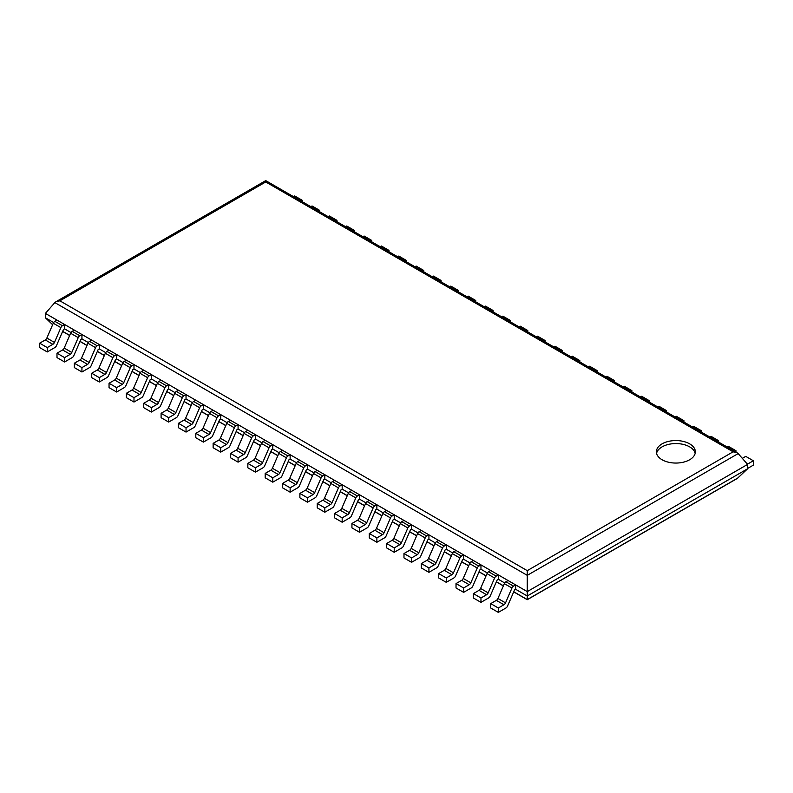 <?xml version="1.0" encoding="UTF-8"?>
<svg xmlns="http://www.w3.org/2000/svg" width="793" height="793" viewBox="0 0 793 793"><rect width="100%" height="100%" fill="white"/><g stroke="black" fill="none" stroke-linecap="round" stroke-linejoin="round"><path stroke-width="1.19" d="M738.154 453.596L747.601 464.401L747.601 468.782L737.381 478.397L527.266 599.706L527.266 570.653L59.881 300.815L55.897 301.766L54.846 302.599L527.266 575.351L738.154 453.596L737.103 452.763L733.119 451.812L527.266 570.653M747.601 464.401L527.266 591.608L45.399 313.404L45.399 317.785L52.625 324.724M747.601 468.782L527.266 595.989L515.668 589.298L514.538 589.942L507.56 606.07A2.686 1.546 120 0 1 505.974 607.963L498.321 612.384L498.321 608.003L503.942 604.752A2.686 1.546 120 0 0 505.528 602.868L511.941 588.039A2.686 1.546 -60 0 1 513.527 586.146L515.668 584.907L515.668 589.298M45.399 317.785L53.646 322.543M64.59 328.867L64.59 324.486L56.997 320.104L54.856 321.343A2.686 1.546 -60 0 0 53.28 323.227L46.856 338.056A2.686 1.546 120 0 1 45.28 339.939L39.65 343.191L39.65 347.572L47.243 351.953L54.895 347.532A2.686 1.546 120 0 0 56.481 345.649L63.46 329.521L64.59 328.867L70.993 332.564M81.937 338.879L81.937 334.497L74.344 330.116L72.203 331.355A2.686 1.546 -60 0 0 70.627 333.238L64.203 348.068A2.686 1.546 120 0 1 62.627 349.961L56.997 353.212L56.997 357.593L64.59 361.975L72.252 357.554A2.686 1.546 120 0 0 73.828 355.661L80.817 339.533L81.937 338.879L88.34 342.576M99.284 348.9L99.284 344.519L91.701 340.138L89.559 341.377A2.686 1.546 -60 0 0 87.973 343.26L81.55 358.089A2.686 1.546 120 0 1 79.974 359.972L74.344 363.224L74.344 367.605L81.937 371.986L89.599 367.565A2.686 1.546 120 0 0 91.175 365.682L98.163 349.554L99.284 348.9L105.687 352.598M116.64 358.912L116.64 354.53L109.047 350.149L106.906 351.388A2.686 1.546 -60 0 0 105.33 353.272L98.907 368.101A2.686 1.546 120 0 1 97.321 369.994L91.701 373.245L91.701 377.627L99.284 382.008L106.946 377.587A2.686 1.546 120 0 0 108.522 375.694L115.51 359.566L116.64 358.912L123.044 362.609M133.987 368.933L133.987 364.552L126.394 360.171L124.253 361.41A2.686 1.546 -60 0 0 122.677 363.293L116.254 378.122A2.686 1.546 120 0 1 114.678 380.006L109.047 383.257L109.047 387.638L116.64 392.02L124.293 387.599A2.686 1.546 120 0 0 125.879 385.715L132.857 369.588L133.987 368.933L140.391 372.631M151.334 378.945L151.334 374.564L143.741 370.182L141.6 371.421A2.686 1.546 -60 0 0 140.024 373.305L133.601 388.134A2.686 1.546 120 0 1 132.025 390.027L126.394 393.278L126.394 397.66L133.987 402.041L141.65 397.62A2.686 1.546 120 0 0 143.226 395.727L150.204 379.599L151.334 378.945L157.738 382.642M168.681 388.966L168.681 384.585L161.098 380.204L158.947 381.433A2.686 1.546 -60 0 0 157.371 383.326L150.948 398.155A2.686 1.546 120 0 1 149.371 400.039L143.741 403.29L143.741 407.671L151.334 412.053L158.996 407.632A2.686 1.546 120 0 0 160.573 405.748L167.561 389.621L168.681 388.966L175.084 392.664M186.038 398.978L186.038 394.597L178.445 390.215L176.304 391.455A2.686 1.546 -60 0 0 174.718 393.338L168.304 408.167A2.686 1.546 120 0 1 166.718 410.06L161.098 413.312L161.098 417.693L168.681 422.074L176.343 417.653A2.686 1.546 120 0 0 177.919 415.76L184.908 399.632L186.038 398.978L192.431 402.675M203.385 409L203.385 404.618L195.792 400.237L193.651 401.466A2.686 1.546 -60 0 0 192.075 403.359L185.651 418.189A2.686 1.546 120 0 1 184.075 420.072L178.445 423.323L178.445 427.705L186.038 432.086L193.69 427.665A2.686 1.546 120 0 0 195.266 425.782L202.255 409.644L203.385 409L209.788 412.697M220.732 419.011L220.732 414.63L213.139 410.249L210.997 411.488A2.686 1.546 -60 0 0 209.421 413.371L202.998 428.2A2.686 1.546 120 0 1 201.422 430.093L195.792 433.345L195.792 437.726L203.385 442.107L211.037 437.686A2.686 1.546 120 0 0 212.623 435.793L219.602 419.666L220.732 419.011L227.135 422.709M238.078 429.033L238.078 424.651L230.495 420.27L228.344 421.499A2.686 1.546 -60 0 0 226.768 423.393L220.345 438.222A2.686 1.546 120 0 1 218.769 440.105L213.139 443.356L213.139 447.738L220.732 452.119L228.394 447.698A2.686 1.546 120 0 0 229.97 445.815L236.958 429.677L238.078 429.033L244.482 432.73M255.425 439.044L255.425 434.663L247.842 430.282L245.701 431.521A2.686 1.546 -60 0 0 244.115 433.404L237.702 448.233A2.686 1.546 120 0 1 236.116 450.127L230.495 453.378L230.495 457.759L238.078 462.141L245.741 457.72A2.686 1.546 120 0 0 247.317 455.826L254.305 439.699L255.425 439.044L261.829 442.742M272.782 449.066L272.782 444.685L265.189 440.303L263.048 441.532A2.686 1.546 -60 0 0 261.472 443.426L255.049 458.255A2.686 1.546 120 0 1 253.463 460.138L247.842 463.39L247.842 467.771L255.425 472.152L263.088 467.731A2.686 1.546 120 0 0 264.664 465.848L271.652 449.71L272.782 449.066L279.186 452.763M290.129 459.078L290.129 454.696L282.536 450.315L280.395 451.554A2.686 1.546 -60 0 0 278.819 453.437L272.396 468.266A2.686 1.546 120 0 1 270.819 470.16L265.189 473.401L265.189 477.792L272.782 482.174L280.435 477.753A2.686 1.546 120 0 0 282.021 475.859L288.999 459.732L290.129 459.078L296.532 462.775M307.476 469.099L307.476 464.718L299.883 460.336L297.742 461.566A2.686 1.546 -60 0 0 296.166 463.459L289.742 478.288A2.686 1.546 120 0 1 288.166 480.171L282.536 483.423L282.536 487.804L290.129 492.185L297.791 487.764A2.686 1.546 120 0 0 299.367 485.881L306.346 469.743L307.476 469.099L313.879 472.797M324.823 479.111L324.823 474.729L317.24 470.348L315.099 471.587A2.686 1.546 -60 0 0 313.513 473.471L307.089 488.3A2.686 1.546 120 0 1 305.513 490.193L299.883 493.434L299.883 497.826L307.476 502.207L315.138 497.786A2.686 1.546 120 0 0 316.714 495.893L323.703 479.765L324.823 479.111L331.226 482.808M342.179 489.132L342.179 484.751L334.587 480.37L332.445 481.599A2.686 1.546 -60 0 0 330.859 483.492L324.446 498.321A2.686 1.546 120 0 1 322.86 500.205L317.24 503.456L317.24 507.837L324.823 512.219L332.485 507.798A2.686 1.546 120 0 0 334.061 505.914L341.049 489.777L342.179 489.132L348.583 492.83M359.526 499.144L359.526 494.763L351.933 490.381L349.792 491.62A2.686 1.546 -60 0 0 348.216 493.504L341.793 508.333A2.686 1.546 120 0 1 340.217 510.226L334.587 513.467L334.587 517.859L342.179 522.24L349.832 517.809A2.686 1.546 120 0 0 351.418 515.926L358.396 499.798L359.526 499.144L365.93 502.841M376.873 509.165L376.873 504.784L369.28 500.403L367.139 501.632A2.686 1.546 -60 0 0 365.563 503.525L359.14 518.354A2.686 1.546 120 0 1 357.564 520.238L351.933 523.489L351.933 527.87L359.526 532.252L367.179 527.831A2.686 1.546 120 0 0 368.765 525.947L375.743 509.81L376.873 509.165L383.277 512.863M394.22 519.177L394.22 514.796L386.637 510.414L384.486 511.654A2.686 1.546 -60 0 0 382.91 513.537L376.487 528.366A2.686 1.546 120 0 1 374.911 530.259L369.28 533.501L369.28 537.882L376.873 542.273L384.536 537.842A2.686 1.546 120 0 0 386.112 535.959L393.1 519.831L394.22 519.177L400.624 522.874M411.577 529.199L411.577 524.817L403.984 520.426L401.843 521.665A2.686 1.546 -60 0 0 400.257 523.558L393.843 538.388A2.686 1.546 120 0 1 392.257 540.271L386.637 543.522L386.637 547.904L394.22 552.285L401.882 547.864A2.686 1.546 120 0 0 403.459 545.98L410.447 529.843L411.577 529.199L417.97 532.896M428.924 539.21L428.924 534.829L421.331 530.448L419.19 531.687A2.686 1.546 -60 0 0 417.614 533.57L411.19 548.399A2.686 1.546 120 0 1 409.614 550.292L403.984 553.534L403.984 557.915L411.577 562.306L419.229 557.875A2.686 1.546 120 0 0 420.805 555.992L427.794 539.864L428.924 539.21L435.327 542.908M446.271 549.232L446.271 544.85L438.678 540.459L436.537 541.698A2.686 1.546 -60 0 0 434.96 543.592L428.537 558.421A2.686 1.546 120 0 1 426.961 560.304L421.331 563.555L421.331 567.937L428.924 572.318L436.576 567.897A2.686 1.546 120 0 0 438.162 566.014L445.141 549.876L446.271 549.232L452.674 552.929M463.618 559.243L463.618 554.862L456.025 550.481L453.883 551.72A2.686 1.546 -60 0 0 452.307 553.603L445.884 568.432A2.686 1.546 120 0 1 444.308 570.326L438.678 573.567L438.678 577.948L446.271 582.34L453.933 577.909A2.686 1.546 120 0 0 455.509 576.025L462.497 559.898L463.618 559.243L470.021 562.941M480.964 569.265L480.964 564.884L473.381 560.492L471.24 561.731A2.686 1.546 -60 0 0 469.654 563.625L463.241 578.454A2.686 1.546 120 0 1 461.655 580.337L456.025 583.589L456.025 587.97L463.618 592.351L471.28 587.93A2.686 1.546 120 0 0 472.856 586.047L479.844 569.909L480.964 569.265L487.368 572.962M498.321 579.277L498.321 574.895L490.728 570.514L488.587 571.753A2.686 1.546 -60 0 0 487.011 573.636L480.588 588.465A2.686 1.546 120 0 1 479.002 590.349L473.381 593.6L473.381 597.981L480.964 602.363L488.627 597.942A2.686 1.546 120 0 0 490.203 596.058L497.191 579.931L498.321 579.277L504.725 582.974M45.399 313.404L54.846 302.599M737.103 452.763L265.734 180.616L265.734 181.964L733.119 451.812M662.096 459.762A19.478 11.241 0 0 0 683.318 462.2A19.478 11.241 0 0 0 695.342 451.812A19.478 11.241 0 0 0 675.864 440.561A19.478 11.241 0 0 0 656.386 451.812A19.478 11.241 0 0 0 662.096 459.762M695.164 453.309A19.478 11.241 0 0 0 675.864 443.565A19.478 11.241 0 0 0 656.564 453.309M742.317 458.364L745.757 456.381L753.35 460.763L747.72 464.014A2.686 1.546 -60 0 1 747.393 464.163M753.35 460.763L753.35 465.144L747.601 468.465M515.668 584.907L508.075 580.526L505.934 581.765A2.686 1.546 -60 0 0 504.358 583.658L497.935 598.487A2.686 1.546 120 0 1 496.359 600.37L490.728 603.622L498.321 608.003M498.321 612.384L490.728 608.003L490.728 603.622M727.211 447.054L728.41 446.36L736.003 450.741L734.804 451.435M736.003 452.119L736.003 450.741M479.002 590.349L486.595 594.74L480.964 597.981L473.381 593.6M498.321 574.895L496.18 576.134A2.686 1.546 -60 0 0 494.594 578.018L488.171 592.847A2.686 1.546 120 0 1 486.595 594.74M480.964 602.363L480.964 597.981M709.864 437.032L711.063 436.348L718.656 440.73L717.457 441.414M718.656 442.107L718.656 440.73M461.655 580.337L469.248 584.719L463.618 587.97L456.025 583.589M480.964 564.884L478.823 566.113A2.686 1.546 -60 0 0 477.247 568.006L470.824 582.835A2.686 1.546 120 0 1 469.248 584.719M463.618 592.351L463.618 587.97M692.517 427.021L693.716 426.327L701.299 430.708L700.11 431.402M701.299 432.096L701.299 430.708M444.308 570.326L451.901 574.707L446.271 577.948L438.678 573.567M463.618 554.862L461.476 556.101A2.686 1.546 -60 0 0 459.9 557.985L453.477 572.814A2.686 1.546 120 0 1 451.901 574.707M446.271 582.34L446.271 577.948M675.17 416.999L676.36 416.315L683.953 420.696L682.753 421.38M683.953 422.074L683.953 420.696M426.961 560.304L434.544 564.685L428.924 567.937L421.331 563.555M446.271 544.85L444.13 546.08A2.686 1.546 -60 0 0 442.553 547.973L436.13 562.802A2.686 1.546 120 0 1 434.544 564.685M428.924 572.318L428.924 567.937M657.823 406.987L659.013 406.294L666.606 410.675L665.406 411.369M666.606 412.063L666.606 410.675M409.614 550.292L417.197 554.674L411.577 557.915L403.984 553.534M428.924 534.829L426.783 536.068A2.686 1.546 -60 0 0 425.197 537.951L418.783 552.78A2.686 1.546 120 0 1 417.197 554.674M411.577 562.306L411.577 557.915M640.466 396.966L641.666 396.282L649.259 400.663L648.059 401.347M649.259 402.041L649.259 400.663M392.257 540.271L399.85 544.652L394.22 547.904L386.637 543.522M411.577 524.817L409.426 526.046A2.686 1.546 -60 0 0 407.85 527.94L401.427 542.769A2.686 1.546 120 0 1 399.85 544.652M394.22 552.285L394.22 547.904M623.12 386.954L624.319 386.26L631.902 390.642L630.713 391.336M631.902 392.029L631.902 390.642M374.911 530.259L382.504 534.641L376.873 537.882L369.28 533.501M394.22 514.796L392.079 516.035A2.686 1.546 -60 0 0 390.503 517.918L384.08 532.747A2.686 1.546 120 0 1 382.504 534.641M376.873 542.273L376.873 537.882M605.773 376.933L606.962 376.249L614.555 380.63L613.366 381.314M614.555 382.008L614.555 380.63M357.564 520.238L365.157 524.619L359.526 527.87L351.933 523.489M376.873 504.784L374.732 506.013A2.686 1.546 -60 0 0 373.156 507.907L366.733 522.736A2.686 1.546 120 0 1 365.157 524.619M359.526 532.252L359.526 527.87M588.426 366.921L589.615 366.227L597.208 370.609L596.009 371.302M597.208 371.996L597.208 370.609M340.217 510.226L347.8 514.607L342.179 517.849L334.587 513.467M359.526 494.763L357.385 496.002A2.686 1.546 -60 0 0 355.799 497.885L349.386 512.714A2.686 1.546 120 0 1 347.8 514.607M342.179 522.24L342.179 517.849M571.069 356.9L572.268 356.216L579.861 360.597L578.662 361.291M579.861 361.975L579.861 360.597M322.86 500.205L330.453 504.586L324.823 507.837L317.24 503.456M342.179 484.751L340.028 485.98A2.686 1.546 -60 0 0 338.452 487.873L332.029 502.703A2.686 1.546 120 0 1 330.453 504.586M324.823 512.219L324.823 507.837M553.722 346.888L554.922 346.194L562.505 350.575L561.315 351.269M562.505 351.963L562.505 350.575M305.513 490.193L313.106 494.574L307.476 497.826L299.883 493.434M324.823 474.729L322.682 475.969A2.686 1.546 -60 0 0 321.106 477.852L314.682 492.681A2.686 1.546 120 0 1 313.106 494.574M307.476 502.207L307.476 497.826M536.375 336.866L537.575 336.182L545.158 340.564L543.968 341.258M545.158 341.942L545.158 340.564M288.166 480.171L295.759 484.553L290.129 487.804L282.536 483.423M307.476 464.718L305.335 465.947A2.686 1.546 -60 0 0 303.759 467.84L297.335 482.669A2.686 1.546 120 0 1 295.759 484.553M290.129 492.185L290.129 487.804M519.028 326.855L520.218 326.161L527.811 330.542L526.611 331.236M527.811 331.93L527.811 330.542M270.819 470.16L278.402 474.541L272.782 477.792L265.189 473.401M290.129 454.696L287.988 455.935A2.686 1.546 -60 0 0 286.412 457.819L279.988 472.648A2.686 1.546 120 0 1 278.402 474.541M272.782 482.174L272.782 477.792M501.672 316.833L502.871 316.149L510.464 320.531L509.265 321.224M510.464 321.908L510.464 320.531M253.463 460.138L261.056 464.52L255.425 467.771L247.842 463.39M272.782 444.685L270.641 445.914A2.686 1.546 -60 0 0 269.055 447.807L262.642 462.636A2.686 1.546 120 0 1 261.056 464.52M255.425 472.152L255.425 467.771M484.325 306.822L485.524 306.128L493.117 310.509L491.918 311.203M493.117 311.897L493.117 310.509M236.116 450.127L243.709 454.508L238.078 457.759L230.495 453.378M255.425 434.663L253.284 435.902A2.686 1.546 -60 0 0 251.708 437.786L245.285 452.615A2.686 1.546 120 0 1 243.709 454.508M238.078 462.141L238.078 457.759M466.978 296.81L468.177 296.116L475.76 300.497L474.571 301.191M475.76 301.875L475.76 300.497M218.769 440.105L226.362 444.486L220.732 447.738L213.139 443.356M238.078 424.651L235.937 425.891A2.686 1.546 -60 0 0 234.361 427.774L227.938 442.603A2.686 1.546 120 0 1 226.362 444.486M220.732 452.119L220.732 447.738M449.631 286.788L450.82 286.095L458.413 290.476L457.224 291.17M458.413 291.864L458.413 290.476M201.422 430.093L209.015 434.475L203.385 437.726L195.792 433.345M220.732 414.63L218.59 415.869A2.686 1.546 -60 0 0 217.014 417.752L210.591 432.581A2.686 1.546 120 0 1 209.015 434.475M203.385 442.107L203.385 437.726M432.284 276.777L433.474 276.083L441.067 280.464L439.867 281.158M441.067 281.842L441.067 280.464M184.075 420.072L191.658 424.453L186.038 427.705L178.445 423.323M203.385 404.618L201.244 405.857A2.686 1.546 -60 0 0 199.658 407.741L193.244 422.57A2.686 1.546 120 0 1 191.658 424.453M186.038 432.086L186.038 427.705M414.927 266.755L416.127 266.061L423.72 270.453L422.52 271.137M423.72 271.83L423.72 270.453M166.718 410.06L174.311 414.442L168.681 417.693L161.098 413.312M186.038 394.597L183.887 395.836A2.686 1.546 -60 0 0 182.311 397.719L175.887 412.548A2.686 1.546 120 0 1 174.311 414.442M168.681 422.074L168.681 417.693M397.58 256.744L398.78 256.05L406.363 260.431L405.173 261.125M406.363 261.809L406.363 260.431M149.371 400.039L156.964 404.42L151.334 407.671L143.741 403.29M168.681 384.585L166.54 385.824A2.686 1.546 -60 0 0 164.964 387.708L158.541 402.537A2.686 1.546 120 0 1 156.964 404.42M151.334 412.053L151.334 407.671M380.234 246.722L381.423 246.028L389.016 250.419L387.827 251.103M389.016 251.797L389.016 250.419M132.025 390.027L139.618 394.408L133.987 397.66L126.394 393.278M151.334 374.564L149.193 375.803A2.686 1.546 -60 0 0 147.617 377.686L141.194 392.515A2.686 1.546 120 0 1 139.618 394.408M133.987 402.041L133.987 397.66M362.887 236.71L364.076 236.017L371.669 240.398L370.47 241.092M371.669 241.776L371.669 240.398M114.678 380.006L122.261 384.387L116.64 387.638L109.047 383.257M133.987 364.552L131.846 365.791A2.686 1.546 -60 0 0 130.26 367.674L123.847 382.504A2.686 1.546 120 0 1 122.261 384.387M116.64 392.02L116.64 387.638M345.53 226.689L346.729 225.995L354.322 230.386L353.123 231.07M354.322 231.764L354.322 230.386M97.321 369.994L104.914 374.375L99.284 377.627L91.701 373.245M116.64 354.53L114.499 355.77A2.686 1.546 -60 0 0 112.913 357.663L106.49 372.492A2.686 1.546 120 0 1 104.914 374.375M99.284 382.008L99.284 377.627M328.183 216.677L329.382 215.983L336.975 220.365L335.776 221.059M336.975 221.743L336.975 220.365M79.974 359.972L87.567 364.354L81.937 367.605L74.344 363.224M99.284 344.519L97.142 345.758A2.686 1.546 -60 0 0 95.566 347.641L89.143 362.47A2.686 1.546 120 0 1 87.567 364.354M81.937 371.986L81.937 367.605M310.836 206.656L312.036 205.972L319.619 210.353L318.429 211.037M319.619 211.731L319.619 210.353M62.627 349.961L70.22 354.342L64.59 357.593L56.997 353.212M81.937 334.497L79.796 335.736A2.686 1.546 -60 0 0 78.22 337.63L71.796 352.459A2.686 1.546 120 0 1 70.22 354.342M64.59 361.975L64.59 357.593M293.489 196.644L294.679 195.95L302.272 200.332L301.072 201.025M302.272 201.709L302.272 200.332M45.28 339.939L52.863 344.321L47.243 347.572L39.65 343.191M64.59 324.486L62.449 325.725A2.686 1.546 -60 0 0 60.873 327.608L54.449 342.437A2.686 1.546 120 0 1 52.863 344.321M47.243 351.953L47.243 347.572M738.233 477.773L527.266 599.577L513.755 591.766M62.677 331.345L69.695 335.399M80.024 341.357L87.042 345.411M97.37 351.378L104.389 355.433M114.717 361.39L121.745 365.444M132.074 371.411L139.092 375.466M149.421 381.423L156.439 385.477M166.768 391.445L173.786 395.499M184.115 401.456L191.143 405.51M201.462 411.468L208.49 415.522M218.818 421.489L225.836 425.544M236.165 431.501L243.183 435.555M253.512 441.523L260.54 445.577M270.859 451.534L277.887 455.588M288.216 461.556L295.234 465.61M305.563 471.567L312.581 475.622M322.91 481.589L329.928 485.643M340.256 491.601L347.284 495.655M357.603 501.622L364.631 505.676M374.96 511.634L381.978 515.688M392.307 521.655L399.325 525.709M409.654 531.667L416.682 535.721M427.001 541.688L434.029 545.743M444.358 551.7L451.376 555.754M461.704 561.722L468.722 565.776M479.051 571.733L486.069 575.787M496.398 581.755L503.426 585.809M265.734 181.964L59.881 300.815M746.788 463.469L747.72 464.014M496.359 600.37L503.942 604.752M497.935 598.487L505.528 602.868M504.358 583.658L511.941 588.039M505.934 581.765L513.527 586.146M480.588 588.465L488.171 592.847M487.011 573.636L494.594 578.018M488.587 571.753L496.18 576.134M463.241 578.454L470.824 582.835M469.654 563.625L477.247 568.006M471.24 561.731L478.823 566.113M445.884 568.432L453.477 572.814M452.307 553.603L459.9 557.985M453.883 551.72L461.476 556.101M428.537 558.421L436.13 562.802M434.96 543.592L442.553 547.973M436.537 541.698L444.13 546.08M411.19 548.399L418.783 552.78M417.614 533.57L425.197 537.951M419.19 531.687L426.783 536.068M393.843 538.388L401.427 542.769M400.257 523.558L407.85 527.94M401.843 521.665L409.426 526.046M376.487 528.366L384.08 532.747M382.91 513.537L390.503 517.918M384.486 511.654L392.079 516.035M359.14 518.354L366.733 522.736M365.563 503.525L373.156 507.907M367.139 501.632L374.732 506.013M341.793 508.333L349.386 512.714M348.216 493.504L355.799 497.885M349.792 491.62L357.385 496.002M324.446 498.321L332.029 502.703M330.859 483.492L338.452 487.873M332.445 481.599L340.028 485.98M307.089 488.3L314.682 492.681M313.513 473.471L321.106 477.852M315.099 471.587L322.682 475.969M289.742 478.288L297.335 482.669M296.166 463.459L303.759 467.84M297.742 461.566L305.335 465.947M272.396 468.266L279.988 472.648M278.819 453.437L286.412 457.819M280.395 451.554L287.988 455.935M255.049 458.255L262.642 462.636M261.472 443.426L269.055 447.807M263.048 441.532L270.641 445.914M237.702 448.233L245.285 452.615M244.115 433.404L251.708 437.786M245.701 431.521L253.284 435.902M220.345 438.222L227.938 442.603M226.768 423.393L234.361 427.774M228.344 421.499L235.937 425.891M202.998 428.2L210.591 432.581M209.421 413.371L217.014 417.752M210.997 411.488L218.59 415.869M185.651 418.189L193.244 422.57M192.075 403.359L199.658 407.741M193.651 401.466L201.244 405.857M168.304 408.167L175.887 412.548M174.718 393.338L182.311 397.719M176.304 391.455L183.887 395.836M150.948 398.155L158.541 402.537M157.371 383.326L164.964 387.708M158.947 381.433L166.54 385.824M133.601 388.134L141.194 392.515M140.024 373.305L147.617 377.686M141.6 371.421L149.193 375.803M116.254 378.122L123.847 382.504M122.677 363.293L130.26 367.674M124.253 361.41L131.846 365.791M98.907 368.101L106.49 372.492M105.33 353.272L112.913 357.663M106.906 351.388L114.499 355.77M81.55 358.089L89.143 362.47M87.973 343.26L95.566 347.641M89.559 341.377L97.142 345.758M64.203 348.068L71.796 352.459M70.627 333.238L78.22 337.63M72.203 331.355L79.796 335.736M46.856 338.056L54.449 342.437M53.28 323.227L60.873 327.608M54.856 321.343L62.449 325.725M62.627 331.454L69.645 335.508M79.974 341.466L87.002 345.52M97.321 351.487L104.349 355.542M114.678 361.499L121.696 365.553M132.025 371.52L139.043 375.575M149.371 381.532L156.39 385.586M166.718 391.544L173.746 395.598M184.065 401.565L191.093 405.619M201.422 411.577L208.44 415.631M218.769 421.598L225.787 425.653M236.116 431.61L243.144 435.664M253.463 441.632L260.491 445.686M270.819 451.643L277.837 455.697M288.166 461.665L295.184 465.719M305.513 471.676L312.531 475.731M322.86 481.698L329.888 485.752M340.217 491.71L347.235 495.764M357.564 501.731L364.582 505.785M374.911 511.743L381.929 515.797M392.257 521.764L399.285 525.818M409.604 531.776L416.632 535.83M426.961 541.797L433.979 545.852M444.308 551.809L451.326 555.863M461.655 561.831L468.683 565.885M479.002 571.842L486.03 575.896M496.359 581.864L503.377 585.918M513.705 591.875L527.266 599.706M265.734 180.616L55.897 301.766"/></g></svg>
